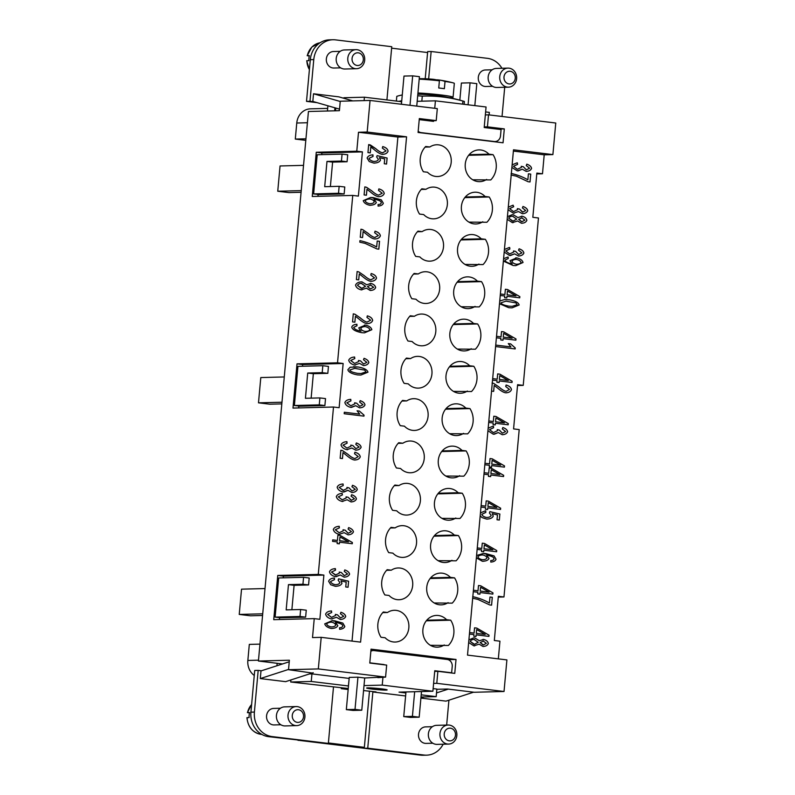 <?xml version="1.0" encoding="UTF-8"?>
<svg xmlns="http://www.w3.org/2000/svg" width="795" height="795" viewBox="0 0 795 795"><rect width="100%" height="100%" fill="white"/><g stroke="black" fill="none" stroke-linecap="round" stroke-linejoin="round"><path stroke-width="1.19" d="M386.012 690.08A10.295 0.616 5.2 0 1 374.455 689.354A10.295 0.616 5.2 0 1 366.644 688.043A10.295 0.616 5.2 0 1 367.777 687.864A10.295 0.616 5.2 0 1 379.334 688.599A10.295 0.616 5.2 0 1 387.145 689.911A10.295 0.616 5.2 0 1 386.012 690.08M439.963 733.527A9.53 8.487 88.5 0 0 448.648 744.08A9.53 8.487 88.5 0 0 456.837 735.584A9.53 8.487 88.5 0 0 448.151 725.03A9.53 8.487 88.5 0 0 439.963 733.527M444.216 733.835A6.35 5.654 88.5 0 0 449.274 740.831A6.35 5.654 88.5 0 0 455.475 735.206A6.35 5.654 88.5 0 0 450.427 728.2A6.35 5.654 88.5 0 0 444.216 733.835M448.151 725.03L436.584 725.328A9.53 8.487 88.5 0 0 428.386 733.825A9.53 8.487 88.5 0 0 437.071 744.378L448.648 744.08M432.808 743.226L426.05 743.395A8.258 7.354 -91.5 0 1 418.518 734.252A8.258 7.354 -91.5 0 1 425.613 726.878L432.381 726.709M288.019 715.063A9.53 8.487 -91.5 0 1 296.217 706.566A9.53 8.487 -91.5 0 1 304.902 717.12A9.53 8.487 -91.5 0 1 296.704 725.616A9.53 8.487 -91.5 0 1 288.019 715.063M292.282 715.371A6.35 5.654 -91.5 0 1 298.483 709.736A6.35 5.654 -91.5 0 1 303.531 716.742A6.35 5.654 -91.5 0 1 297.33 722.377A6.35 5.654 -91.5 0 1 292.282 715.371M296.704 725.616L285.137 725.924A9.53 8.487 -91.5 0 1 276.441 715.371A9.53 8.487 -91.5 0 1 284.64 706.864L296.217 706.566M249.471 712.906L247.523 712.588L249.55 712.529A17.47 15.552 88.5 0 0 249.153 715.033A17.47 15.552 88.5 0 0 249.093 717.587L247.066 717.637A17.47 15.552 -91.5 0 0 261.028 734.341C252.651 732.622 247.961 727.057 246.927 717.656M248.09 712.737L247.523 712.588A17.47 15.552 -91.5 0 1 251.618 704.529M280.873 724.762L274.106 724.931A8.258 7.354 -91.5 0 1 266.573 715.788A8.258 7.354 -91.5 0 1 273.679 708.424L280.436 708.246M516.621 78.675A9.53 8.487 -91.5 0 1 508.432 87.172A9.53 8.487 -91.5 0 1 499.747 76.618A9.53 8.487 -91.5 0 1 507.935 68.122A9.53 8.487 -91.5 0 1 516.621 78.675M515.259 78.298A6.35 5.654 -91.5 0 1 509.058 83.922A6.35 5.654 -91.5 0 1 504 76.926A6.35 5.654 -91.5 0 1 510.201 71.292A6.35 5.654 -91.5 0 1 515.259 78.298M508.432 87.172L496.855 87.47A9.53 8.487 -91.5 0 1 488.17 76.926A9.53 8.487 -91.5 0 1 496.358 68.42L507.935 68.122M492.592 86.317L485.825 86.486A8.258 7.354 -91.5 0 1 478.302 77.344A8.258 7.354 -91.5 0 1 485.397 69.97L492.165 69.801M364.686 60.211A9.53 8.487 88.5 0 0 356.001 49.658A9.53 8.487 88.5 0 0 347.803 58.164A9.53 8.487 88.5 0 0 356.488 68.708A9.53 8.487 88.5 0 0 364.686 60.211M363.315 59.834A6.35 5.654 88.5 0 0 358.267 52.828A6.35 5.654 88.5 0 0 352.066 58.462A6.35 5.654 88.5 0 0 357.114 65.468A6.35 5.654 88.5 0 0 363.315 59.834M356.001 49.658L344.424 49.956A9.53 8.487 88.5 0 0 336.225 58.462A9.53 8.487 88.5 0 0 344.921 69.016L356.488 68.708M340.648 67.853L333.89 68.022A8.258 7.354 -91.5 0 1 326.357 58.88A8.258 7.354 -91.5 0 1 333.463 51.516L340.22 51.337M309.255 55.998L307.307 55.68L309.334 55.62A17.47 15.552 88.5 0 0 308.937 58.134A17.47 15.552 88.5 0 0 308.877 60.678L306.85 60.728A17.47 15.552 88.5 0 0 309.404 69.592M396.367 101.084L396.794 96.344A164.893 74.472 96.9 0 1 402.27 94.983M417.683 95.798A34.95 2.077 5.2 0 1 422.294 96.125A164.893 146.787 -91.5 0 1 442.745 97A164.893 146.787 -91.5 0 1 462.909 101.064L462.63 104.145M417.941 92.975A22.24 1.322 5.2 0 1 441.056 94.973A22.24 1.322 5.2 0 1 453.071 97.248A22.24 1.322 5.2 0 1 449.294 97.636M436.614 79.917L436.614 79.828A127.031 57.379 96.9 0 1 439.724 80.096A127.031 57.379 96.9 0 1 445.021 81.468L444.365 88.682A22.24 1.322 -174.8 0 0 441.662 88.334A22.24 1.322 -174.8 0 0 438.741 87.997L439.397 80.792A127.031 57.379 -83.1 0 0 432.659 79.242A127.071 127.071 0 0 0 424.55 78.745A127.031 113.089 88.5 0 0 421.072 78.705A126.266 57.031 -83.1 0 0 420.167 78.695A127.071 127.071 0 0 0 419.243 78.705M419.203 79.132A22.24 1.322 5.2 0 1 439.397 80.792M486.62 179.431A15.88 14.141 -91.5 0 1 479.743 181.658A15.88 14.141 -91.5 0 1 469.736 177.384A15.88 14.141 -91.5 0 1 466.089 160.113A15.88 14.141 -91.5 0 1 478.918 149.897A15.88 14.141 -91.5 0 1 488.925 154.17L493.059 154.667A19.06 16.973 -91.5 0 1 490.763 179.938L472.757 179.789M429.837 146.986A15.88 14.141 -91.5 0 1 436.713 144.77A15.88 14.141 -91.5 0 1 450.695 156.267A15.88 14.141 -91.5 0 1 444.415 174.304A15.88 14.141 -91.5 0 1 437.538 176.53A15.88 14.141 -91.5 0 1 427.531 172.257L423.387 171.75A19.06 16.973 -91.5 0 1 425.693 146.489L429.837 146.986L425.106 147.115M482.774 221.755A15.88 14.141 -91.5 0 1 475.887 223.971A15.88 14.141 -91.5 0 1 465.89 219.698A15.88 14.141 -91.5 0 1 462.233 202.437A15.88 14.141 -91.5 0 1 475.062 192.211A15.88 14.141 -91.5 0 1 485.069 196.484L489.213 196.991A19.06 16.973 -91.5 0 1 486.908 222.252L468.901 222.113M478.918 264.069A15.88 14.141 -91.5 0 1 472.041 266.295A15.88 14.141 -91.5 0 1 462.034 262.022A15.88 14.141 -91.5 0 1 458.377 244.761A15.88 14.141 -91.5 0 1 471.216 234.535A15.88 14.141 -91.5 0 1 481.214 238.808L485.357 239.315A19.06 16.973 -91.5 0 1 483.062 264.576L465.055 264.437M475.062 306.393A15.88 14.141 -91.5 0 1 468.185 308.609A15.88 14.141 -91.5 0 1 458.188 304.346A15.88 14.141 -91.5 0 1 454.531 287.075A15.88 14.141 -91.5 0 1 467.361 276.859A15.88 14.141 -91.5 0 1 477.368 281.132L481.512 281.629A19.06 16.973 -91.5 0 1 479.206 306.9L461.199 306.751M471.216 348.717A15.88 14.141 -91.5 0 1 464.34 350.933A15.88 14.141 -91.5 0 1 454.333 346.66A15.88 14.141 -91.5 0 1 450.676 329.398A15.88 14.141 -91.5 0 1 463.515 319.173A15.88 14.141 -91.5 0 1 473.512 323.446L477.656 323.953A19.06 16.973 -91.5 0 1 475.36 349.214L457.354 349.075M467.361 391.031A15.88 14.141 -91.5 0 1 460.484 393.257A15.88 14.141 -91.5 0 1 450.477 388.984A15.88 14.141 -91.5 0 1 446.83 371.722A15.88 14.141 -91.5 0 1 459.659 361.496A15.88 14.141 -91.5 0 1 469.666 365.77L473.81 366.266A19.06 16.973 -91.5 0 1 471.505 391.538L453.498 391.388M463.515 433.354A15.88 14.141 -91.5 0 1 456.628 435.571A15.88 14.141 -91.5 0 1 446.631 431.297A15.88 14.141 -91.5 0 1 442.974 414.036A15.88 14.141 -91.5 0 1 455.813 403.82A15.88 14.141 -91.5 0 1 465.81 408.083L469.954 408.59A19.06 16.973 -91.5 0 1 467.659 433.851L449.642 433.712M459.659 475.668A15.88 14.141 -91.5 0 1 452.782 477.894A15.88 14.141 -91.5 0 1 442.775 473.621A15.88 14.141 -91.5 0 1 439.128 456.36A15.88 14.141 -91.5 0 1 451.958 446.134A15.88 14.141 -91.5 0 1 461.965 450.407L466.099 450.914A19.06 16.973 -91.5 0 1 463.803 476.175L445.796 476.036M455.813 517.992A15.88 14.141 -91.5 0 1 448.927 520.218A15.88 14.141 -91.5 0 1 438.929 515.945A15.88 14.141 -91.5 0 1 435.272 498.674A15.88 14.141 -91.5 0 1 448.102 488.458A15.88 14.141 -91.5 0 1 458.109 492.731L462.253 493.228A19.06 16.973 -91.5 0 1 459.947 518.499L441.941 518.35M451.958 560.316A15.88 14.141 -91.5 0 1 445.081 562.532A15.88 14.141 -91.5 0 1 435.074 558.259A15.88 14.141 -91.5 0 1 431.427 540.997A15.88 14.141 -91.5 0 1 444.256 530.772A15.88 14.141 -91.5 0 1 454.253 535.045L458.397 535.552A19.06 16.973 -91.5 0 1 456.101 560.813L438.095 560.674M448.102 602.63A15.88 14.141 -91.5 0 1 441.225 604.856A15.88 14.141 -91.5 0 1 431.228 600.583A15.88 14.141 -91.5 0 1 427.571 583.321A15.88 14.141 -91.5 0 1 440.4 573.096A15.88 14.141 -91.5 0 1 450.407 577.369L454.551 577.876A19.06 16.973 -91.5 0 1 452.246 603.137L434.239 602.988M444.256 644.954A15.88 14.141 -91.5 0 1 437.379 647.17A15.88 14.141 -91.5 0 1 427.372 642.907A15.88 14.141 -91.5 0 1 423.715 625.635A15.88 14.141 -91.5 0 1 436.554 615.419A15.88 14.141 -91.5 0 1 446.552 619.683L450.695 620.189A19.06 16.973 -91.5 0 1 448.4 645.461L430.393 645.311M425.981 189.309A15.88 14.141 -91.5 0 1 432.858 187.083A15.88 14.141 -91.5 0 1 446.84 198.591A15.88 14.141 -91.5 0 1 440.559 216.628A15.88 14.141 -91.5 0 1 433.682 218.844A15.88 14.141 -91.5 0 1 423.685 214.57L419.541 214.074A19.06 16.973 -91.5 0 1 421.837 188.803L425.981 189.309L421.251 189.429M422.125 231.623A15.88 14.141 -91.5 0 1 429.012 229.407A15.88 14.141 -91.5 0 1 442.994 240.905A15.88 14.141 -91.5 0 1 436.713 258.941A15.88 14.141 -91.5 0 1 429.837 261.167A15.88 14.141 -91.5 0 1 419.83 256.894L415.686 256.387A19.06 16.973 -91.5 0 1 417.991 231.126L422.125 231.623L417.405 231.752M418.279 273.947A15.88 14.141 -91.5 0 1 425.156 271.731A15.88 14.141 -91.5 0 1 439.138 283.229A15.88 14.141 -91.5 0 1 432.858 301.265A15.88 14.141 -91.5 0 1 425.981 303.481A15.88 14.141 -91.5 0 1 415.974 299.218L411.84 298.711A19.06 16.973 -91.5 0 1 414.135 273.44L418.279 273.947L413.549 274.066M414.424 316.271A15.88 14.141 -91.5 0 1 421.31 314.045A15.88 14.141 -91.5 0 1 435.292 325.543A15.88 14.141 -91.5 0 1 429.012 343.589A15.88 14.141 -91.5 0 1 422.125 345.805A15.88 14.141 -91.5 0 1 412.128 341.532L407.984 341.025A19.06 16.973 -91.5 0 1 410.28 315.764L414.424 316.271L409.693 316.39M410.578 358.585A15.88 14.141 -91.5 0 1 417.454 356.369A15.88 14.141 -91.5 0 1 431.437 367.866A15.88 14.141 -91.5 0 1 425.156 385.903A15.88 14.141 -91.5 0 1 418.279 388.129A15.88 14.141 -91.5 0 1 408.272 383.856L404.138 383.349A19.06 16.973 -91.5 0 1 406.434 358.088L410.578 358.585L405.847 358.714M406.722 400.909A15.88 14.141 -91.5 0 1 413.599 398.683A15.88 14.141 -91.5 0 1 427.581 410.19A15.88 14.141 -91.5 0 1 421.31 428.227A15.88 14.141 -91.5 0 1 414.424 430.443A15.88 14.141 -91.5 0 1 404.426 426.17L400.283 425.673A19.06 16.973 -91.5 0 1 402.578 400.402L406.722 400.909L401.992 401.028M402.876 443.232A15.88 14.141 -91.5 0 1 409.753 441.006A15.88 14.141 -91.5 0 1 423.735 452.504A15.88 14.141 -91.5 0 1 417.454 470.541A15.88 14.141 -91.5 0 1 410.578 472.767A15.88 14.141 -91.5 0 1 400.571 468.493L396.427 467.987A19.06 16.973 -91.5 0 1 398.732 442.726L402.876 443.232L398.146 443.352M399.02 485.546A15.88 14.141 -91.5 0 1 405.897 483.33A15.88 14.141 -91.5 0 1 419.879 494.828A15.88 14.141 -91.5 0 1 413.599 512.864A15.88 14.141 -91.5 0 1 406.722 515.081A15.88 14.141 -91.5 0 1 396.725 510.817L392.581 510.31A19.06 16.973 -91.5 0 1 394.877 485.049L399.02 485.546L394.29 485.666M395.165 527.87A15.88 14.141 -91.5 0 1 402.051 525.644A15.88 14.141 -91.5 0 1 416.033 537.142A15.88 14.141 -91.5 0 1 409.753 555.188A15.88 14.141 -91.5 0 1 402.876 557.404A15.88 14.141 -91.5 0 1 392.869 553.131L388.725 552.634A19.06 16.973 -91.5 0 1 391.031 527.363L395.165 527.87L390.444 527.989M391.319 570.184A15.88 14.141 -91.5 0 1 398.196 567.968A15.88 14.141 -91.5 0 1 412.178 579.466A15.88 14.141 -91.5 0 1 405.897 597.502A15.88 14.141 -91.5 0 1 399.02 599.728A15.88 14.141 -91.5 0 1 389.023 595.455L384.879 594.948A19.06 16.973 -91.5 0 1 387.175 569.687L391.319 570.184L386.589 570.313M387.463 612.508A15.88 14.141 -91.5 0 1 394.35 610.292A15.88 14.141 -91.5 0 1 408.332 621.789A15.88 14.141 -91.5 0 1 402.051 639.826A15.88 14.141 -91.5 0 1 395.165 642.042A15.88 14.141 -91.5 0 1 385.168 637.769L381.024 637.272A19.06 16.973 -91.5 0 1 383.329 612.001L387.463 612.508L382.743 612.627M512.129 164.853L516.929 162.866M523.339 166.731L521.242 166.314L523.339 166.731L526.35 169.832L529.609 168.222L526.25 165.599L526.817 164.167C529.679 165.151 531.269 166.572 531.587 168.431C530.722 170.289 528.913 171.263 526.161 171.362L522.325 169.216L517.267 170.875L511.901 167.407M518.092 170.915L522.295 169.216M526.678 171.382L526.161 171.362C528.884 171.263 530.692 170.289 531.567 168.431C531.239 166.572 529.649 165.161 526.787 164.167M526.35 169.832L523.309 166.731M517.386 162.876L517.575 164.396L513.481 166.294L517.366 169.295L521.411 167.377L521.232 166.304M517.366 169.295L513.451 166.294L517.545 164.396L517.356 162.876M508.273 207.167L513.093 205.18L513.53 206.71M513.083 205.18L513.689 206.71L509.605 208.618L513.49 211.609L517.565 209.701L517.386 208.618L519.483 209.045L522.871 212.176M519.483 209.045L522.494 212.156L525.753 210.546L522.394 207.922L522.971 206.491C525.823 207.475 527.423 208.896 527.741 210.755C526.876 212.613 525.068 213.587 522.315 213.686L518.469 211.53L513.421 213.199L508.045 209.731M518.469 211.53L513.391 213.199M514.236 213.239L513.421 213.199M522.832 213.706L522.315 213.686M522.941 206.491C525.793 207.475 527.393 208.896 527.711 210.755C526.846 212.613 525.038 213.587 522.285 213.686M519.453 209.045L517.386 208.628M513.719 206.71L509.625 208.618L513.49 211.609M504.428 249.491L509.227 247.503M509.684 247.513L509.863 249.034L505.779 250.942L509.665 253.933L513.709 252.025L513.53 250.942L515.637 251.369L518.648 254.48L521.908 252.86L518.549 250.236L519.115 248.805C521.977 249.799 523.567 251.22 523.885 253.068C523.021 254.927 521.212 255.91 518.459 256L514.623 253.853L509.565 255.523L504.189 252.055M510.38 255.553L514.594 253.853M518.976 256.03L518.459 256C521.182 255.91 522.991 254.927 523.855 253.068C523.537 251.22 521.947 249.799 519.085 248.815M518.648 254.48L515.607 251.369L513.54 250.952M509.665 253.933L505.749 250.942L509.675 249.034M509.833 249.034L509.655 247.513M507.458 291L507.081 294.806L516.005 295.889L507.458 291L507.081 294.806M507.111 294.806L516.005 295.889M506.803 297.916L506.952 296.287L506.832 297.926L504.606 297.658L504.755 296.018L500.244 295.472M506.981 296.287L519.741 297.837L519.821 296.624L519.741 297.837M519.851 296.624L507.568 289.529L505.372 289.271L507.598 289.529L519.851 296.624M504.865 294.538L500.373 293.991L504.895 294.538L505.372 289.261M503.613 333.324L503.235 337.13L512.119 338.213L503.613 333.324L503.235 337.13M512.149 338.203L503.265 337.13M515.856 340.161L515.965 338.948L503.712 331.853L515.995 338.948L515.885 340.161L503.126 338.61L502.977 340.24L500.761 339.972L500.9 338.342L496.388 337.796M502.947 340.24L503.126 338.61M503.742 331.853L501.516 331.585L503.742 331.853M496.527 336.305L501.039 336.861L501.516 331.585M501.039 336.861L496.527 336.315M499.757 375.637L499.379 379.444L508.293 380.527L499.757 375.637L499.379 379.444M499.409 379.444L508.293 380.527M499.101 382.564L499.25 380.934L499.131 382.564L496.905 382.296L497.054 380.656L492.542 380.109M499.28 380.934L512.04 382.484L512.119 381.272L512.04 382.484M512.149 381.272L499.856 374.177L497.67 373.908L499.886 374.177L512.149 381.272M497.163 379.175L492.671 378.629L497.193 379.175L497.67 373.898M495.901 417.961L495.533 421.767L504.418 422.851L495.901 417.961L495.533 421.767M504.447 422.851L495.563 421.767M508.154 424.798L508.263 423.586L496.01 416.491L508.293 423.586L508.184 424.798L495.424 423.248L495.275 424.888L493.049 424.619L493.198 422.98L488.687 422.433M495.245 424.878L495.424 423.248M496.04 416.491L493.814 416.232L496.04 416.491M493.337 421.499L488.826 420.953L493.337 421.499L493.814 416.222M492.125 460.285L491.757 464.101L500.641 465.174L492.125 460.285L491.757 464.101M500.671 465.174L491.787 464.101M504.378 467.122L504.487 465.92L492.234 458.824L504.517 465.92L504.408 467.132L491.648 465.582L491.499 467.212L489.273 466.943L489.422 465.314L484.831 464.747M491.469 467.212L491.648 465.582M492.264 458.824L490.038 458.556L492.264 458.824M489.561 463.823L484.97 463.276L489.561 463.823L490.038 458.556M488.279 502.609L487.901 506.415L496.815 507.498L488.279 502.609L487.901 506.415M487.931 506.415L496.815 507.498M487.623 509.535L487.762 507.896L487.643 509.535L485.427 509.267L485.576 507.627L480.985 507.071M487.792 507.896L500.552 509.446L500.641 508.234L500.552 509.446M485.675 506.147L481.114 505.59L485.705 506.147L486.192 500.87L488.408 501.138L500.671 508.234L488.378 501.148L486.192 500.88M484.354 544.923L483.976 548.729L492.89 549.812L484.354 544.923L483.976 548.729M484.006 548.729L492.89 549.812M483.688 551.839L483.837 550.21L483.718 551.849L481.502 551.571L481.651 549.941L477.129 549.395M483.867 550.21L496.627 551.76L496.736 550.547L484.453 543.452L482.267 543.184L484.483 543.452L496.736 550.547L496.597 551.76M481.75 548.461L477.268 547.914L481.78 548.461L482.267 543.184M480.578 587.247L480.2 591.053L489.114 592.136L480.578 587.247L480.2 591.053M480.23 591.053L489.114 592.136M479.912 594.173L480.061 592.543L479.941 594.173L477.725 593.905L477.875 592.265L473.283 591.709M480.091 592.543L492.85 594.094L492.96 592.881L480.677 585.786L478.491 585.518L480.707 585.786L492.96 592.881L492.821 594.084M477.974 590.784L473.413 590.238L478.004 590.784L478.491 585.518M476.652 629.561L476.275 633.367L485.189 634.45L476.652 629.561L476.275 633.367M476.304 633.367L485.189 634.45M475.986 636.477L476.135 634.847L476.016 636.487L473.8 636.219L473.949 634.579L469.428 634.032M476.165 634.847L488.925 636.398L489.034 635.185L476.752 628.09L474.555 627.831M488.895 636.398L489.005 635.185L476.752 628.09M474.049 633.098L469.567 632.552L474.078 633.098L474.555 627.821L476.781 628.09M337.478 614.813L335.371 614.396L337.478 614.813L340.479 617.924L343.738 616.304L340.379 613.68L340.956 612.249C343.818 613.243 345.408 614.664 345.726 616.513C344.861 618.371 343.052 619.355 340.3 619.444L336.454 617.298L331.406 618.967C328.106 618.083 326.179 616.473 325.622 614.138C326.427 612.2 328.395 611.146 331.525 610.957L331.515 612.478M332.221 618.997L331.406 618.967M336.424 617.298L331.376 618.967M340.816 619.474L340.3 619.444M340.926 612.259C343.788 613.243 345.378 614.664 345.696 616.513C344.831 618.371 343.023 619.355 340.27 619.454M340.479 617.924L337.448 614.813M331.704 612.478L327.62 614.386L331.505 617.377L335.55 615.459L335.371 614.386M331.475 617.377L327.59 614.386L331.674 612.478L331.495 610.957M344.305 575.6L341.293 572.489L339.227 572.072L341.323 572.489L344.334 575.6L347.594 573.99L344.235 571.367L344.801 569.936C347.663 570.919 349.253 572.34 349.581 574.189C348.707 576.057 346.898 577.031 344.146 577.13L340.31 574.974L335.252 576.643C331.962 575.769 330.034 574.159 329.468 571.814C330.273 569.886 332.24 568.822 335.381 568.634L334.914 568.624M334.934 568.624L335.371 570.154M340.31 574.974L336.076 576.683M344.662 577.15L344.146 577.13C346.868 577.031 348.677 576.057 349.552 574.199C349.224 572.34 347.634 570.919 344.772 569.936M331.465 572.062L335.53 570.154L331.465 572.062L335.351 575.053L339.395 573.145L339.227 572.062M331.435 572.062L335.868 575.083M335.351 575.053L335.858 575.083M335.53 570.154L335.351 568.634M345.179 530.176L343.072 529.758L345.179 530.176L348.19 533.276L351.45 531.666L348.091 529.043L348.657 527.612C351.519 528.596 353.109 530.017 353.427 531.875C352.563 533.733 350.754 534.707 348.001 534.806L344.156 532.66L339.107 534.319C335.818 533.445 333.89 531.835 333.324 529.5C334.129 527.562 336.096 526.499 339.227 526.31L339.217 527.84M339.922 534.359L339.107 534.319M344.136 532.66L339.077 534.329M348.518 534.826L348.001 534.806M348.627 527.612C351.489 528.605 353.079 530.017 353.397 531.875C352.533 533.733 350.724 534.707 347.972 534.806M348.16 533.286L345.149 530.176M339.405 527.84L335.321 529.738L339.207 532.739L343.251 530.822L343.072 529.748M339.177 532.739L335.291 529.738L339.376 527.84L339.197 526.32M352.006 490.962L348.995 487.852L346.928 487.434L349.025 487.852L352.036 490.962L355.295 489.342L351.937 486.719L352.503 485.298C355.365 486.282 356.955 487.703 357.283 489.551C356.418 491.409 354.6 492.393 351.857 492.493L348.011 490.336L342.953 492.006C339.664 491.121 337.736 489.511 337.169 487.176C337.974 485.238 339.942 484.185 343.082 483.996L343.072 485.516M348.011 490.336L343.778 492.035M352.374 492.512L351.857 492.493C354.58 492.393 356.389 491.409 357.253 489.551C356.925 487.703 355.335 486.282 352.483 485.298M339.167 487.424L343.231 485.516L339.167 487.424L343.052 490.416L347.097 488.508L346.928 487.424M339.137 487.424L343.569 490.435M343.052 490.416L343.559 490.435M343.231 485.516L343.052 483.996M352.881 445.528L350.784 445.111L352.881 445.528L355.892 448.638L359.151 447.029L355.792 444.405L356.359 442.974C359.221 443.958 360.811 445.379 361.129 447.237C360.264 449.096 358.456 450.069 355.703 450.169L351.867 448.012L346.809 449.682C343.519 448.807 341.592 447.197 341.025 444.862C341.83 442.924 343.798 441.861 346.928 441.672L346.918 443.203M351.867 448.012L346.779 449.682M347.624 449.722L346.809 449.682M356.22 450.189L355.703 450.169M356.329 442.974C359.191 443.958 360.781 445.379 361.099 447.237C360.234 449.096 358.426 450.069 355.673 450.169M355.862 448.638L352.851 445.528M347.107 443.193L343.023 445.101L346.908 448.092L350.953 446.184L350.774 445.111M346.878 448.092L342.993 445.101L347.077 443.193L346.898 441.672M350.734 405.778L346.849 402.777L350.933 400.879L346.868 402.777L350.764 405.778L354.809 403.86L354.63 402.787L356.726 403.214L359.738 406.325L362.997 404.705L359.638 402.081L360.215 400.65C363.067 401.644 364.666 403.055 364.984 404.913C364.12 406.772 362.311 407.755 359.559 407.845L355.713 405.698L350.665 407.368C347.365 406.484 345.437 404.874 344.881 402.538C345.676 400.601 347.644 399.537 350.784 399.358L350.774 400.879M355.713 405.698L351.479 407.398M360.075 407.875L359.559 407.845C362.281 407.755 364.09 406.772 364.955 404.913C364.637 403.065 363.037 401.644 360.185 400.65M359.708 406.325L356.697 403.214L354.63 402.797M350.933 400.879L350.754 399.358M360.582 360.89L358.485 360.473L360.582 360.89L363.593 364.001L366.853 362.391L363.494 359.767L364.06 358.336C366.922 359.32 368.512 360.741 368.83 362.59C367.966 364.448 366.157 365.432 363.404 365.531L359.569 363.375L354.51 365.044C351.221 364.16 349.293 362.56 348.727 360.215C349.532 358.287 351.499 357.223 354.63 357.034L354.63 358.555M359.569 363.375L354.481 365.044M355.335 365.084L354.51 365.044M363.921 365.551L363.404 365.531M364.031 358.336C366.892 359.32 368.483 360.741 368.81 362.59C367.936 364.458 366.127 365.432 363.375 365.531M363.563 364.001L360.552 360.89M354.818 358.555L350.724 360.463L354.61 363.454L358.654 361.546L358.475 360.463M354.58 363.454L350.694 360.463L354.789 358.555L354.6 357.034M354.848 322.174L355.415 316.231L354.878 322.184L352.553 321.896L353.278 313.856L354.948 314.234L360.274 317.861C363.067 320.335 365.332 321.746 367.061 322.094L370.669 320.216L366.942 317.364L367.34 315.853C370.569 316.778 372.348 318.328 372.666 320.494C371.812 322.551 369.874 323.595 366.853 323.625C364.786 323.297 362.162 321.766 358.982 319.034L355.415 316.231M367.529 323.654L366.853 323.625C369.844 323.595 371.782 322.551 372.636 320.494L372.636 320.494C372.318 318.328 370.54 316.778 367.31 315.863M353.248 313.866L354.918 314.234L360.244 317.861C363.047 320.335 365.303 321.746 367.032 322.094L367.032 322.094M358.694 279.86L359.27 273.917L358.724 279.86L356.399 279.582L357.134 271.542L358.793 271.91L364.13 275.547C366.922 278.012 369.178 279.423 370.907 279.77L370.877 279.77C369.148 279.423 366.892 278.012 364.1 275.547L358.774 271.91L357.104 271.542M370.877 279.77L374.524 277.892L370.788 275.04L371.185 273.54C374.425 274.464 376.204 276.004 376.522 278.171C375.667 280.228 373.729 281.271 370.709 281.301C368.642 280.973 366.018 279.452 362.838 276.72L359.27 273.917M371.384 281.331L370.709 281.301M371.156 273.54C374.395 274.464 376.174 276.004 376.492 278.171C375.637 280.238 373.7 281.271 370.679 281.301M362.55 237.536L363.116 231.593L362.58 237.536L360.254 237.258L360.98 229.218L362.649 229.596L367.976 233.223C370.778 235.698 373.034 237.109 374.763 237.457L375.17 237.476M360.95 229.218L362.619 229.596L367.956 233.223C370.748 235.698 373.004 237.109 374.733 237.457L378.38 235.578L374.644 232.716L375.041 231.216C378.281 232.14 380.05 233.68 380.368 235.857C379.513 237.914 377.575 238.957 374.564 238.977C372.497 238.659 369.874 237.129 366.694 234.396L363.116 231.593M375.24 239.007L374.564 238.977C377.555 238.957 379.483 237.914 380.338 235.857L380.338 235.857C380.02 233.68 378.251 232.14 375.011 231.216M366.406 195.222L366.972 189.27L366.425 195.222L364.1 194.934L364.835 186.905L366.505 187.272L371.831 190.899C374.624 193.374 376.88 194.785 378.609 195.133L378.579 195.133C376.86 194.785 374.594 193.374 371.802 190.899L366.475 187.272L364.806 186.905M378.579 195.133L382.226 193.255L378.5 190.403L378.887 188.902C382.127 189.816 383.906 191.366 384.224 193.533C383.369 195.59 381.431 196.633 378.41 196.663C376.343 196.335 373.72 194.805 370.54 192.072L366.972 189.27M379.086 196.693L378.41 196.663M378.857 188.902C382.097 189.816 383.876 191.366 384.194 193.533C383.339 195.59 381.401 196.633 378.38 196.663M370.251 152.898L370.798 146.956L370.281 152.898L367.956 152.62L368.681 144.581L370.351 144.958L375.687 148.586C378.48 151.05 380.735 152.461 382.465 152.809L382.872 152.829M370.828 146.956L374.395 149.758C377.575 152.491 380.199 154.021 382.266 154.339C385.287 154.319 387.215 153.276 388.069 151.209C387.195 153.276 385.257 154.319 382.236 154.339L382.942 154.369M368.661 144.581L375.657 148.586C378.45 151.06 380.706 152.461 382.435 152.819L386.082 150.941L382.345 148.079L382.743 146.578C385.982 147.502 387.751 149.043 388.069 151.209L388.04 151.209C387.731 149.043 385.953 147.502 382.713 146.578M386.539 164.038L387.085 158.026L377.108 155.631L387.115 158.026L386.569 164.048L384.263 163.76L384.701 158.93L379.444 157.648L380.497 160.083C379.583 162.041 377.347 163.035 373.769 163.074L369.218 161.544L367.121 158.076C367.896 156.098 369.844 155.025 372.974 154.846L372.756 156.436M374.693 163.114L373.769 163.074C377.317 163.035 379.553 162.041 380.467 160.093L379.444 157.648M373.044 156.436L369.109 158.314C369.496 159.775 371.026 160.829 373.69 161.455C376.244 161.484 377.814 160.809 378.4 159.427L376.681 156.983L377.108 155.621M372.944 154.846L373.014 156.436L369.079 158.314C369.466 159.775 370.997 160.829 373.66 161.455L374.425 161.494M373.66 161.455L374.415 161.494M365.203 200.847C365.571 202.149 367.032 203.093 369.596 203.699L369.615 203.699C372.13 203.729 373.67 203.123 374.236 201.89C373.879 200.529 372.537 199.555 370.192 198.969C367.578 198.989 365.929 199.615 365.203 200.847L365.233 200.847C365.591 202.149 367.061 203.093 369.615 203.699L369.596 203.699M369.506 198.939L370.192 198.969C367.608 198.989 365.958 199.615 365.233 200.847M383.339 203.242C382.693 204.951 380.944 205.895 378.112 206.084L378.052 204.573L380.189 204.265L381.361 202.894L380.835 201.552C379.642 200.559 377.357 199.774 373.978 199.187L376.303 202.457C375.419 204.305 373.183 205.229 369.605 205.249C366.008 204.355 363.881 202.814 363.245 200.648L370.669 197.468L373.183 197.587L381.361 199.893L383.309 203.242C382.663 204.951 380.914 205.895 378.082 206.084M370.659 197.478L381.332 199.903L383.309 203.242M373.978 199.187L376.333 202.457C375.449 204.305 373.213 205.229 369.635 205.249L370.609 205.299M376.671 246.967L377.208 241.024L379.543 241.302L378.827 249.153L376.949 248.934L365.173 243.409L359.807 242.177L359.946 240.647C365.829 241.918 371.404 244.025 376.671 246.967L376.641 246.967C371.374 244.025 365.799 241.918 359.916 240.647M378.798 249.153L379.513 241.302L377.208 241.024M370.828 284.978L367.479 286.588L370.341 288.913L373.68 287.313L370.381 284.958M370.858 284.978L367.509 286.588L370.341 288.913M361.775 283.388C359.598 283.408 358.177 284.073 357.512 285.375L361.814 288.317L365.531 286.289L361.278 283.368M361.805 283.388C359.628 283.408 358.207 284.073 357.541 285.375L361.238 288.297M366.734 284.789L370.907 283.437C373.64 284.143 375.23 285.514 375.667 287.542C374.852 289.43 373.034 290.394 370.212 290.443L366.425 288.178L361.159 289.837C357.949 289.002 356.09 287.432 355.564 285.117C356.488 282.98 358.615 281.897 361.964 281.857L366.734 284.789L361.934 281.857M366.425 288.178L361.129 289.837M361.954 289.867L361.159 289.837M370.818 290.463L370.212 290.443M370.281 283.408L370.877 283.437C373.61 284.143 375.2 285.514 375.637 287.542C374.823 289.43 373.004 290.394 370.182 290.443M370.301 283.408L370.877 283.437M369.814 329.657C369.407 328.275 367.906 327.262 365.312 326.616C362.908 326.616 361.417 327.252 360.831 328.534C361.149 329.885 362.55 330.849 365.044 331.426L365.074 331.426C367.648 331.455 369.228 330.859 369.814 329.657M364.647 326.586L365.312 326.616C362.937 326.616 361.447 327.252 360.851 328.534C361.178 329.885 362.58 330.849 365.074 331.426L365.044 331.426M356.587 324.271L357.025 325.731L353.725 327.361C354.292 329.06 356.587 330.293 360.612 331.068L358.754 327.898L365.521 325.095C369.198 326 371.305 327.54 371.831 329.706L364.517 332.837L361.934 332.717C355.743 331.525 352.344 329.647 351.748 327.083C352.374 325.394 354.103 324.449 356.945 324.271L356.567 324.271M364.488 325.046L365.491 325.095C369.168 326 371.275 327.54 371.802 329.706L364.507 332.837M356.866 325.731L353.696 327.361C354.262 329.06 356.558 330.293 360.582 331.078L361.059 331.118M356.995 325.731L356.915 324.271M349.81 369.983C349.959 371.325 352.573 372.448 357.661 373.372L360.97 373.541L365.968 371.921L364.706 370.102L354.828 368.363L349.84 369.983C349.989 371.325 352.602 372.448 357.68 373.372L360.98 373.541M354.799 368.363L349.84 369.983M350.138 367.22L358.267 367.002C364.09 368.055 367.32 369.784 367.966 372.179L360.86 375.061L357.541 374.902C351.748 373.849 348.518 372.13 347.862 369.735L350.138 367.22M353.477 366.714L358.237 367.002C364.06 368.055 367.29 369.784 367.936 372.179L360.851 375.061M359.429 411.075L357.094 410.786L359.429 411.075L364.05 415.179L363.961 416.133L344.195 413.738L344.324 412.247L359.728 414.125L344.324 412.257M363.931 416.133L364.05 415.179M359.4 411.075L364.021 415.179M359.728 414.125L357.084 410.786M342.436 458.556L342.973 452.613L342.466 458.556L340.141 458.278L340.866 450.238L342.536 450.616L347.862 454.243C350.655 456.718 352.92 458.129 354.649 458.477L355.047 458.496M343.003 452.613L346.58 455.416C349.76 458.149 352.384 459.679 354.441 459.997C357.462 459.977 359.4 458.934 360.254 456.877C359.37 458.934 357.432 459.977 354.421 459.997L355.117 460.027M354.928 452.236C358.157 453.16 359.936 454.7 360.254 456.877L360.224 456.877C359.906 454.7 358.138 453.16 354.898 452.236L354.53 453.736L358.257 456.598L355.037 458.496M340.836 450.238L342.506 450.616L347.832 454.243C350.635 456.718 352.891 458.129 354.62 458.477M338.312 496.845L342.377 494.937L338.312 496.845L342.198 499.836L346.242 497.918L346.064 496.845L348.17 497.272L351.181 500.383L354.441 498.763L351.082 496.14L351.648 494.709C354.51 495.702 356.1 497.123 356.428 498.972C355.554 500.83 353.745 501.814 350.993 501.903L347.157 499.757L342.098 501.426C338.809 500.542 336.881 498.932 336.315 496.597C337.12 494.659 339.087 493.606 342.218 493.417L342.248 494.937M347.157 499.757L342.069 501.426M342.923 501.456L342.098 501.426M351.509 501.933L350.993 501.903M351.619 494.719C354.481 495.702 356.071 497.123 356.399 498.972C355.524 500.83 353.715 501.814 350.963 501.913M346.073 496.855L348.14 497.272L351.569 500.403M342.168 499.836L338.282 496.845M342.377 494.937L342.198 493.417M339.992 536.903L339.614 540.709L348.538 541.793L339.992 536.903L339.614 540.709M339.644 540.709L348.538 541.793M332.578 541.355L332.708 539.865L337.428 540.441L337.905 535.164L340.131 535.433L352.384 542.528L352.274 543.74L339.515 542.19L339.366 543.83L337.14 543.561L337.289 541.922L332.578 541.355M339.336 543.82L339.515 542.19M352.245 543.74L352.354 542.528L340.101 535.433L337.905 535.174M337.428 540.441L332.708 539.875M348.031 587.247L348.578 581.234L338.591 578.83L348.608 581.234L348.061 587.247L345.746 586.968L346.183 582.129L340.956 580.847L341.979 583.292C341.075 585.249 338.829 586.243 335.261 586.273L330.71 584.742L328.613 581.274C329.378 579.297 331.336 578.223 334.457 578.044L334.248 579.635M336.186 586.312L335.261 586.273C338.799 586.243 341.045 585.249 341.949 583.292L340.956 580.847M334.526 579.635L330.591 581.513C330.978 582.973 332.509 584.027 335.182 584.663C337.726 584.693 339.296 584.007 339.882 582.626L338.163 580.181L338.591 578.82M334.427 578.044L334.496 579.635L330.561 581.513C330.949 582.973 332.479 584.027 335.152 584.663L335.917 584.693M335.152 584.663L335.897 584.693M326.695 624.055C327.053 625.347 328.514 626.291 331.078 626.897L331.108 626.897C333.622 626.927 335.152 626.321 335.719 625.089C335.371 623.727 334.019 622.753 331.674 622.167C329.06 622.187 327.411 622.813 326.695 624.055L326.725 624.055C327.083 625.347 328.544 626.291 331.108 626.897L331.078 626.897M330.988 622.137L331.674 622.167C329.09 622.187 327.441 622.813 326.725 624.055M344.821 626.44C344.175 628.149 342.436 629.093 339.604 629.282L339.545 627.772L341.681 627.474L342.854 626.092L342.317 624.751C341.135 623.757 338.849 622.972 335.46 622.386L337.825 625.655C336.931 627.503 334.695 628.438 331.118 628.457C327.5 627.553 325.374 626.023 324.738 623.846L332.161 620.676L334.665 620.796L342.854 623.101L344.791 626.44C344.146 628.149 342.406 629.093 339.574 629.282M332.141 620.676L342.824 623.101L344.791 626.44M332.091 628.497L331.118 628.457M335.43 622.386L337.796 625.655C336.901 627.503 334.665 628.438 331.088 628.457M483.519 640.979L480.17 642.579L483.42 644.924L486.371 643.314L483.072 640.959M483.549 640.979L480.2 642.579L483.022 644.904M474.466 639.389C472.29 639.409 470.869 640.074 470.203 641.366L474.496 644.318L478.222 642.29L473.969 639.369M474.496 639.379C472.319 639.409 470.898 640.064 470.233 641.366L473.929 644.298M474.645 637.848L479.425 640.78L474.615 637.848M468.901 639.866L473.88 637.819M479.425 640.78L483.599 639.428C486.331 640.144 487.911 641.505 488.349 643.543C487.534 645.431 485.715 646.395 482.903 646.434L479.117 644.169L473.85 645.828L468.662 642.489M479.117 644.169L473.82 645.828M474.645 645.868L473.85 645.828M483.509 646.464L482.903 646.434M483.569 639.438L482.982 639.409L483.569 639.438C486.302 640.144 487.882 641.505 488.329 643.543C487.504 645.431 485.685 646.395 482.873 646.434M472.707 596.648C478.59 597.919 484.175 600.036 489.432 602.978L489.978 597.025L492.304 597.313L491.588 605.164L489.71 604.935L477.934 599.42L472.568 598.188M472.677 596.648C478.57 597.919 484.145 600.036 489.402 602.978M491.558 605.164L492.274 597.313L489.978 597.035M477.894 556.848C478.252 558.14 479.713 559.094 482.277 559.7L482.307 559.7C484.821 559.72 486.361 559.124 486.918 557.891C486.57 556.52 485.218 555.546 482.873 554.96C480.269 554.98 478.62 555.616 477.894 556.848L477.924 556.848C478.282 558.14 479.743 559.094 482.307 559.7L482.277 559.7M482.187 554.94L482.873 554.96C480.299 554.98 478.65 555.616 477.924 556.848M476.573 555.516L483.36 553.469L485.864 553.588L494.053 555.894L496.03 559.233C495.374 560.942 493.635 561.896 490.803 562.075L490.744 560.564L492.88 560.266L494.053 558.895L493.526 557.553C492.334 556.55 490.048 555.765 486.669 555.188L488.995 558.458C488.1 560.296 485.864 561.23 482.287 561.25M483.35 553.469L494.023 555.894L496 559.233C495.345 560.942 493.606 561.896 490.773 562.075M486.669 555.188L489.024 558.448C488.13 560.296 485.894 561.23 482.317 561.25L476.364 557.861M483.29 561.29L482.317 561.25M480.448 512.924L485.268 510.847M499.31 520.049L499.856 514.037L499.33 520.049L497.024 519.771L497.461 514.931L492.234 513.649L493.258 516.094C492.353 518.052 490.108 519.046 486.54 519.075L481.989 517.555L480.2 515.736M487.464 519.115L486.54 519.075M492.234 513.649L493.228 516.094C492.324 518.052 490.078 519.046 486.51 519.075M499.876 514.037L489.869 511.632L499.876 514.037M485.735 510.857L485.805 512.447L481.869 514.315C482.257 515.786 483.787 516.83 486.451 517.466C489.005 517.495 490.575 516.82 491.161 515.428L489.442 512.994L489.869 511.622M486.451 517.466L486.431 517.466C483.758 516.83 482.227 515.786 481.84 514.315L485.497 512.447M485.775 512.447L485.705 510.857M491.27 469.706L490.893 473.512L499.787 474.595L491.27 469.706L490.922 473.512L499.787 474.595M503.523 476.543L503.633 475.34L491.38 468.245L489.183 467.977L491.409 468.245L503.662 475.34L503.553 476.553L490.793 475.003L490.644 476.632L488.418 476.364L488.567 474.724L483.976 474.168M490.614 476.632L490.793 475.003M488.706 473.244L484.115 472.697L488.706 473.244L489.183 467.977M488.16 428.187L492.97 426.2M502.351 433.176L499.34 430.065L497.272 429.648L499.369 430.065L502.38 433.176L505.64 431.566L502.281 428.942L502.857 427.511C505.709 428.495 507.299 429.916 507.627 431.765C506.763 433.633 504.944 434.607 502.202 434.706L498.356 432.55L493.298 434.219L487.931 430.751M498.356 432.55L494.122 434.259M502.718 434.726L502.202 434.706C504.924 434.607 506.733 433.633 507.598 431.774L507.598 431.774C507.28 429.916 505.68 428.495 502.828 427.511M493.427 426.209L493.606 427.73L489.511 429.638L493.397 432.629L497.441 430.721L497.272 429.638M493.397 432.629L489.482 429.638L493.447 427.73M493.576 427.73L493.397 426.209M493.635 391.349L494.182 385.406L493.665 391.359L491.539 391.1M494.212 385.406L497.779 388.208C500.959 390.941 503.583 392.472 505.65 392.8C508.671 392.77 510.609 391.726 511.453 389.669C510.579 391.726 508.641 392.77 505.62 392.8M506.326 392.829L505.65 392.8M506.127 385.038C509.366 385.953 511.145 387.503 511.453 389.669L511.423 389.669C511.115 387.503 509.337 385.953 506.097 385.038L505.729 386.539L509.466 389.391L506.256 391.289M493.735 383.409L492.045 383.041L493.735 383.409L499.071 387.036C501.834 389.51 504.09 390.921 505.819 391.269L506.236 391.289M493.705 383.409L499.041 387.036C501.864 389.51 504.119 390.921 505.849 391.269L505.819 391.269M510.629 343.867L508.293 343.589L510.629 343.867L515.249 347.972L515.16 348.935L495.593 346.55M515.14 348.925L515.249 347.972M510.599 343.867L515.22 347.972M510.927 346.918L495.722 345.08L510.927 346.918L508.293 343.579M501.019 302.776C501.158 304.117 503.772 305.25 508.86 306.164L512.169 306.333L517.167 304.714L515.905 302.895L506.027 301.156L501.049 302.776C501.188 304.117 503.801 305.25 508.889 306.164L512.189 306.333M505.998 301.156L501.049 302.776M499.737 300.997L504.696 299.516L509.466 299.795C515.289 300.858 518.529 302.577 519.165 304.982L512.059 307.854L508.75 307.695L499.489 303.71M504.676 299.516L509.436 299.795C515.259 300.858 518.499 302.587 519.135 304.982L512.05 307.854M521.013 262.449C520.616 261.068 519.105 260.054 516.511 259.418C514.107 259.418 512.626 260.054 512.03 261.326C512.348 262.678 513.759 263.642 516.243 264.228L516.273 264.218C518.847 264.248 520.437 263.652 521.013 262.449M515.846 259.389L516.511 259.418C514.136 259.418 512.656 260.054 512.059 261.326C512.378 262.678 513.789 263.642 516.273 264.218L516.243 264.228M503.583 258.723L507.767 257.063M508.154 257.073L508.234 258.524L504.924 260.154C505.501 261.853 507.796 263.095 511.811 263.87L509.963 260.7L516.73 257.888C520.407 258.792 522.504 260.333 523.031 262.509L515.716 265.639L513.133 265.51L503.374 261.098M515.697 257.848L516.7 257.888C520.377 258.792 522.474 260.333 523.001 262.509L515.707 265.639M508.124 257.073L508.204 258.524L504.895 260.154C505.471 261.853 507.767 263.095 511.781 263.87L512.268 263.91M522.037 217.78L518.688 219.38L521.937 221.726L524.889 220.116L521.609 217.76M522.057 217.78L518.718 219.38L521.54 221.706M512.984 216.18C510.807 216.21 509.386 216.866 508.721 218.168L513.014 221.119L516.74 219.092L512.487 216.161M513.004 216.18C510.837 216.21 509.416 216.866 508.74 218.168L512.437 221.089M513.163 214.65L517.933 217.582L513.133 214.65M507.409 216.667L512.387 214.62M517.933 217.582L522.106 216.23C524.839 216.936 526.429 218.307 526.866 220.334C526.052 222.222 524.233 223.196 521.411 223.236L517.625 220.97L512.358 222.63L507.17 219.291M517.625 220.97L512.328 222.63M513.153 222.66L512.358 222.63M522.027 223.266L521.411 223.236M521.48 216.21L522.086 216.23C524.809 216.936 526.399 218.307 526.837 220.334C526.022 222.222 524.203 223.196 521.381 223.236M521.5 216.21L522.086 216.23M527.87 179.769L527.84 179.769C522.583 176.828 517.008 174.711 511.115 173.439C517.038 174.711 522.613 176.818 527.87 179.769L528.417 173.817L530.742 174.105L530.027 181.956L528.148 181.727L516.372 176.202L511.006 174.98M529.997 181.946L530.712 174.105L528.417 173.827M318.268 574.407L323.893 575.093L319.868 619.305L314.244 618.619L273.728 619.673L277.753 575.451L318.268 574.407L333.503 407.02L292.987 408.073L297.012 363.852L337.527 362.808L352.751 195.421L312.246 196.474L316.271 152.252L356.776 151.209L358.505 132.258L367.181 132.03L406.573 136.82L360.592 642.131L321.2 637.342L318.328 668.923L288.525 669.698L312.266 673.027M321.2 637.342L312.514 637.57L314.244 618.619M352.026 641.088L397.897 137.038L358.505 132.258M356.776 151.209L362.411 151.885L358.386 196.107L352.751 195.421M337.527 362.808L343.152 363.494L339.127 407.706L333.503 407.02M498.336 658.866L499.946 641.187L494.321 640.502L498.346 596.29L503.97 596.966L498.266 597.115M377.864 677.658L385.575 677.101L386.668 665.097L369.784 663.05L371.046 649.147L456.022 659.472L454.76 673.375L437.876 671.318L436.783 683.322L504.03 691.491L506.902 659.91L467.51 655.12L513.5 149.808L552.893 154.598L544.207 154.816L542.488 173.767L536.854 173.081L532.829 217.303L538.463 217.989L523.229 385.366L517.605 384.691L513.58 428.903L519.205 429.588L503.97 596.966M544.207 154.816L513.381 151.08M282.503 663.954L258.425 661.023L289.38 660.228L288.525 669.698M485.338 114.927L488.518 114.838L487.424 126.842L504.308 128.899L503.046 142.792L418.071 132.467L419.333 118.574L436.216 120.621L437.31 108.617L370.063 100.448L340.26 101.223L339.395 110.694L308.43 111.499L258.425 661.023M275.12 617.119L280.744 617.794L305.628 617.149L306.264 610.202L300.639 609.517L286.17 609.894L288.466 584.633L294.1 585.319L308.559 584.941L309.195 577.995L303.571 577.309L278.687 577.955L275.12 617.119L300.003 616.473L305.628 617.149M300.003 616.473L300.639 609.517M291.874 609.745L294.1 585.319M288.466 584.633L302.935 584.255L308.559 584.941M302.935 584.255L303.571 577.309M277.753 575.451L283.388 576.136L283.229 577.836M323.893 575.093L283.388 576.136M279.602 617.655L279.433 619.524M370.063 100.448L367.181 132.03M504.03 691.491L474.227 692.266L447.496 689.017L436.843 689.295M552.893 154.598L555.765 123.016L488.518 114.838M542.488 173.767L536.784 173.916M523.229 385.366L517.525 385.515M313.637 193.91L319.262 194.596L344.146 193.95L344.782 187.004L339.147 186.318L324.688 186.696L326.984 161.435L341.453 161.057L342.079 154.111L317.195 154.747L313.637 193.91L338.521 193.264L339.147 186.318M342.079 154.111L347.713 154.786L347.077 161.743L332.608 162.11L330.382 186.547M341.453 161.057L347.077 161.743M326.984 161.435L332.608 162.11M338.521 193.264L344.146 193.95M316.271 152.252L321.896 152.938L362.411 151.885M317.95 196.325L318.119 194.457M321.746 154.637L321.896 152.938M298.691 407.924L298.86 406.056M302.488 366.237L302.647 364.537L343.152 363.494M319.898 397.917L325.523 398.603L324.887 405.549L300.003 406.195L294.379 405.51L319.262 404.874L319.898 397.917L305.429 398.295L307.725 373.034L322.194 372.656L322.83 365.71L328.454 366.396L327.818 373.342L313.349 373.71L311.133 398.146M322.194 372.656L327.818 373.342M307.725 373.034L313.349 373.71M319.262 404.874L324.887 405.549M322.83 365.71L297.946 366.356L294.379 405.51M297.012 363.852L302.647 364.537M450.695 620.189L426.269 620.825M446.552 619.683L426.786 620.199M454.551 577.876L430.125 578.502M450.407 577.369L430.632 577.876M458.397 535.552L433.981 536.188M454.253 535.045L434.487 535.562M462.253 493.228L437.826 493.864M458.109 492.731L438.343 493.238M466.099 450.914L441.682 451.54M461.965 450.407L442.189 450.924M469.954 408.59L445.528 409.226M465.81 408.083L446.045 408.6M473.81 366.266L449.384 366.902M469.666 365.77L449.891 366.276M477.656 323.953L453.229 324.579M473.512 323.446L453.746 323.963M481.512 281.629L457.085 282.265M477.368 281.132L457.592 281.639M485.357 239.315L460.941 239.941M481.214 238.808L461.448 239.315M489.213 196.991L464.787 197.627M485.069 196.484L465.304 197.001M493.059 154.667L468.643 155.303M488.925 154.17L469.149 154.677M298.046 740.244L377.555 749.904M277.167 663.308L276.948 665.753M327.431 111.002L327.908 105.785M425.206 78.765L427.591 52.54L391.627 48.167M334.943 107.822L334.665 110.823M317.026 102.644L306.512 101.362L310.308 59.675A22.24 19.796 -91.5 0 1 329.428 39.839L332.896 39.75A22.24 19.796 88.5 0 0 313.777 59.585L309.98 101.273L313.965 101.76M343.828 98.292L343.877 97.735L364.418 97.199L401.664 101.71M409.991 105.298L412.675 75.853L419.422 76.668L417.186 101.303L435.412 100.836L486.063 106.987L484.195 127.518L501.079 129.565L500.502 135.885A6.35 5.654 88.5 0 1 495.037 141.55A6.35 5.654 88.5 0 1 494.301 141.52L492.86 141.55M485.606 111.926L489.352 112.373L489.114 114.917M327.669 108.398L310.418 108.845A15.88 14.141 88.5 0 0 296.764 123.016L295.303 139.075L305.807 140.357M305.946 138.807L295.303 139.075M298.771 740.334L298.036 740.354M369.476 691.103L364.358 747.34L328.395 742.967M364.358 747.34L364.279 748.294L420.545 755.131A22.24 19.796 88.5 0 0 423.139 755.25L426.607 755.161A22.24 19.796 -91.5 0 1 424.023 755.041L367.747 748.194L372.865 691.978L376.045 691.898L363.553 690.567M341.343 687.685L341.254 688.659L348.17 689.494M405.609 695.963L372.865 691.978M421.201 694.83L436.177 696.649L421.002 697.036M364.011 685.578L361.775 710.213L353.089 710.432L346.332 709.617L349.263 677.4L357.949 677.171L364.706 677.996L364.011 685.578L382.236 685.101L432.887 691.253L399.03 692.137L405.887 692.972M341.254 688.659L347.912 688.48L290.702 682.001L311.243 681.464L348.488 685.976M265.023 588.558L241.531 589.165L239.235 614.426L250.495 615.797L262.569 615.489M262.718 613.819L239.235 614.426M284.272 376.959L260.79 377.565L258.494 402.827L269.743 404.198L281.828 403.89M281.977 402.22L258.494 402.827M303.531 165.36L280.049 165.966L277.753 191.227L289.002 192.599L301.086 192.281M301.235 190.621L277.753 191.227M335.52 110.793L335.768 108.06M259.965 644.119L249.312 644.397L247.851 660.456A15.88 14.141 88.5 0 0 254.261 675.472M445.021 81.468A22.24 1.322 5.2 0 1 453.09 82.849A22.24 1.322 5.2 0 1 454.333 83.405L453.071 97.248M464.131 104.324L464.389 101.472A34.95 2.077 5.2 0 0 464.071 101.372A166.98 166.98 0 0 0 417.822 94.257M421.827 101.184L422.294 96.125M401.753 100.736A159.119 71.868 -83.1 0 0 398.822 101.382M417.186 101.303L416.749 106.123M462.909 101.064A34.95 2.077 5.2 0 1 464.071 101.372M401.425 104.264L403.989 76.072L412.675 75.853M468.076 104.801L470.074 82.829L476.821 83.644L474.824 105.626M459.838 100.15L461.388 83.048L470.074 82.829M307.874 55.829L307.307 55.68A17.47 15.552 88.5 0 1 320.067 42.771L311.859 47.044L307.168 55.7M435.412 100.836L434.736 108.309M433.603 120.691L433.543 121.367L419.233 119.628M401.326 104.244L401.564 101.71M352.831 100.895L338.839 96.851L313.518 93.77L340.23 101.492M339.535 109.144L312.823 101.432L313.518 93.77M418.18 131.245A6.35 5.654 88.5 0 0 421.141 132.626L494.301 141.52M306.512 101.362L309.98 101.273M364.11 100.607L364.418 97.199M386.917 99.931L391.756 46.706L335.49 39.869A22.24 19.796 88.5 0 0 332.896 39.75M501.923 68.271A22.24 19.796 88.5 0 0 487.424 58.333L431.148 51.496L428.654 78.934M502.043 116.487L504.706 87.271M427.591 52.54L427.68 51.586L431.148 51.496M346.332 709.617L355.017 709.388L361.775 710.213M357.949 677.171L355.017 709.388M405.977 691.958L403.741 716.593L412.416 716.365L419.174 717.179L410.488 717.408L403.741 716.593M414.662 691.73L412.416 716.365M421.499 691.551L419.174 717.179M382.673 664.61L384.094 664.789M382.961 677.161L382.236 685.101M379.493 677.26L364.706 677.996M349.174 678.393L348.389 685.976M370.858 651.214A6.35 5.654 -91.5 0 1 373.262 650.539A6.35 5.654 -91.5 0 1 374.008 650.578L447.158 659.462A6.35 5.654 -91.5 0 1 452.216 666.468L451.64 672.779L434.756 670.732L432.887 691.253M313.25 672.709L285.624 681.653L260.293 678.572L288.545 669.43M260.293 678.572L260.989 670.92L289.241 661.778M448.3 689.116L436.515 692.932M424.053 696.957L420.913 697.98M473.621 692.187L445.985 701.13L420.903 698.09M434.706 671.238L435.839 671.368M451.64 672.779L450.199 672.818M384.104 664.57L369.804 662.831M433.126 688.609L436.862 689.066L436.177 696.649M290.702 682.001L290.891 679.944M349.075 678.403L311.938 673.892L311.243 681.464M311.938 673.892L309.394 673.951M333.473 687.198L328.355 743.414L272.079 736.577A22.24 19.796 -91.5 0 1 254.4 712.072L258.186 670.384L261.426 670.781M258.186 670.384L254.718 670.473L250.922 712.161A22.24 19.796 88.5 0 0 268.611 736.667L328.355 743.414M364.279 748.294L367.747 748.194M448.927 700.186L446.661 725.07M443.143 744.229A22.24 19.796 -91.5 0 1 426.607 755.161M436.783 683.322L433.603 683.402M318.328 668.923L385.575 677.101M487.424 126.842L484.244 126.922M504.308 128.899L497.084 129.078M436.216 120.621L428.992 120.81M437.876 671.318L434.696 671.397M456.022 659.472L448.132 659.681M406.573 136.82L397.897 137.038M307.407 122.738L296.764 123.016M258.504 660.188L247.851 660.456M421.141 132.626L419.7 132.666M310.308 59.675L313.777 59.585M261.813 734.411A17.47 15.552 -91.5 0 1 261.028 734.341L261.813 734.411M268.611 736.667L272.079 736.577M250.922 712.161L254.4 712.072M420.545 755.131L424.023 755.041M247.384 712.608L251.627 704.41M453.09 82.849A127.071 127.071 0 0 0 439.724 80.096M309.384 69.771L306.711 60.748M493.228 141.599L495.037 141.55M373.262 650.539L370.917 650.598"/></g></svg>
